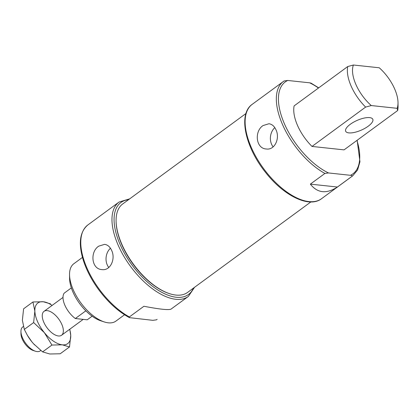 <?xml version="1.0" encoding="UTF-8"?>
<svg xmlns="http://www.w3.org/2000/svg" width="419" height="419" viewBox="0 0 419 419"><rect width="100%" height="100%" fill="white"/><g stroke="black" fill="none" stroke-linecap="round" stroke-linejoin="round"><path stroke-width="0.63" d="M318.702 87.854L311.087 83.156L309.667 82.815L287.717 80.464L284.124 80.951A58.55 28.822 53.7 0 0 283.412 81.443A58.55 28.822 53.7 0 0 282.993 125.606A58.55 28.822 53.7 0 0 324.914 173.44L310.353 184.13C317.461 193.164 326.48 194.133 337.41 187.026L351.976 176.341A58.55 28.822 53.7 0 0 352.688 175.849L357.575 170.009L359.952 161.771L357.156 140.26M275.964 129.764C274.33 126.187 271.994 124.181 268.951 123.741L263.106 125.543C254.249 131.058 255.669 148.52 266.248 148.981C274.937 150.395 280.143 138.05 275.964 129.764M324.914 173.44L328.512 172.953L350.462 175.304C351.682 175.31 352.19 175.655 351.976 176.341M252.201 104.341C237.83 114.094 245.215 147.373 265.73 172.623C283.789 195.741 309.122 208.348 321.483 198.747A58.55 28.822 53.7 0 1 263.603 168.6A58.55 28.822 53.7 0 1 252.201 104.341L284.124 80.951M353.39 65.008L347.739 66.548L294.117 105.892A35.573 17.514 53.7 0 0 312.003 146.435L344.057 149.871L397.678 110.527A35.573 17.514 53.7 0 0 398.05 106.332L398.013 102.639A31.938 15.723 53.7 0 0 379.247 67.778L353.39 65.008A31.938 15.723 53.7 0 0 371.271 105.551L397.128 108.322A31.938 15.723 53.7 0 0 398.013 102.639M157.13 319.357A58.55 28.822 53.7 0 1 156.418 319.849L152.82 320.336L129.45 317.644L129.356 316.947L143.921 306.263C159.299 309.227 168.318 310.196 170.978 309.159L188.335 296.458L194.573 287.282M111.611 250.373C109.977 246.791 107.641 244.785 104.598 244.35L98.758 246.147C89.902 251.667 91.316 269.129 101.896 269.59C110.585 270.999 115.791 258.659 111.611 250.373M397.128 108.322L397.678 110.527M82.454 257.407L73.833 263.734A35.573 17.514 53.7 0 0 69.538 274.623L69.575 278.316A31.938 15.723 53.7 0 0 100.738 320.781L104.252 321.928A35.573 17.514 53.7 0 0 115.927 321.095L124.548 314.769M69.538 274.623A35.573 17.514 53.7 0 0 104.252 321.928M245.969 113.512L122.704 203.969A54.842 26.999 53.7 0 0 116.084 220.75L116.089 221.352A54.25 26.706 53.7 0 0 169.03 293.494L169.601 293.682A54.842 26.999 53.7 0 0 187.602 292.399L310.861 201.948M116.084 220.75A54.842 26.999 53.7 0 0 169.601 293.682M108.788 267.495A12.696 10.082 96.1 0 1 110.443 248.247M273.141 146.891A12.696 10.082 96.1 0 1 274.796 127.643M347.739 66.548A35.573 17.514 53.7 0 0 365.619 107.091L312.003 146.435M365.619 107.091L371.271 105.551M348.833 132.886A14.822 5.29 -23.8 0 1 345.675 131.236A14.822 5.29 -23.8 0 1 357.103 120.415A14.822 5.29 -23.8 0 1 372.8 119.274A14.822 5.29 -23.8 0 1 365.001 128.272A14.822 5.29 -23.8 0 1 348.833 132.886M310.353 184.13L337.41 187.026M71.35 287.911L64.149 293.195A17.787 8.757 53.7 0 0 75.326 318.534L87.215 319.807L92.117 316.209M75.326 318.534L85.727 310.903A17.787 8.757 -126.3 0 0 86.414 311.39M23.323 326.537L22.741 326.967A14.822 7.296 53.7 0 0 20.95 331.502L20.976 333.812A12.549 6.18 53.7 0 0 33.221 350.499L35.416 351.216A14.822 7.296 53.7 0 0 40.276 350.865L40.79 350.494M20.95 331.502A14.822 7.296 53.7 0 0 35.416 351.216M50.516 303.859L43.298 301.759L32.923 301.973L34.856 311.113A25.198 12.402 53.7 0 0 44.356 332.649A25.198 12.402 53.7 0 0 62.3 344.832L69.512 346.937L60.189 353.777L49.814 353.992L42.602 351.892L33.536 343.748L31.875 341.81A25.198 12.402 53.7 0 0 33.515 343.727A25.198 12.402 53.7 0 0 34.672 344.968M27.083 334.802A25.198 12.402 53.7 0 0 27.523 335.561A25.198 12.402 53.7 0 0 31.875 341.81L27.403 335.347L24.307 329.413L22.375 320.273L23.6 308.813L32.923 301.973M52.118 305.409A25.198 12.402 53.7 0 0 43.298 301.759A25.198 12.402 53.7 0 0 34.856 311.113L33.63 322.567L44.356 332.649L51.925 345.052L62.3 344.832A25.198 12.402 53.7 0 0 70.738 335.478L69.79 329.219M69.512 346.937L70.738 335.478A25.198 12.402 53.7 0 0 69.654 329.308M47.211 310.626A14.822 7.296 53.7 0 0 42.24 315.879A14.822 7.296 53.7 0 0 56.701 335.593A14.822 7.296 53.7 0 0 62.222 325.38A14.822 7.296 53.7 0 0 47.211 310.626M42.602 351.892L51.925 345.052M24.307 329.413L33.63 322.567M350.462 175.304A57.068 28.094 53.7 0 0 356.936 140.423M318.477 88.016A57.068 28.094 53.7 0 0 309.667 82.815M287.717 80.464A57.068 28.094 53.7 0 0 284.59 124.186A57.068 28.094 53.7 0 0 328.512 172.953M129.356 316.947A58.55 28.822 53.7 0 1 87.435 269.113A58.55 28.822 53.7 0 1 87.854 224.951L119.059 202.047A58.55 28.822 53.7 0 0 130.461 266.306A58.55 28.822 53.7 0 0 188.335 296.458M128.549 199.68A57.068 28.094 53.7 0 0 132.09 265.112A57.068 28.094 53.7 0 0 193.447 288.11M321.483 198.747L352.688 175.849M87.854 224.951C79.531 232.021 78.133 244.172 83.669 261.398C86.885 270.915 91.829 280.269 98.502 289.45C107.934 302.183 118.252 311.579 129.455 317.644M119.059 202.047L129.68 198.852M61.567 335.247L83.192 319.378M44.026 311.343L63.012 297.417"/></g></svg>
